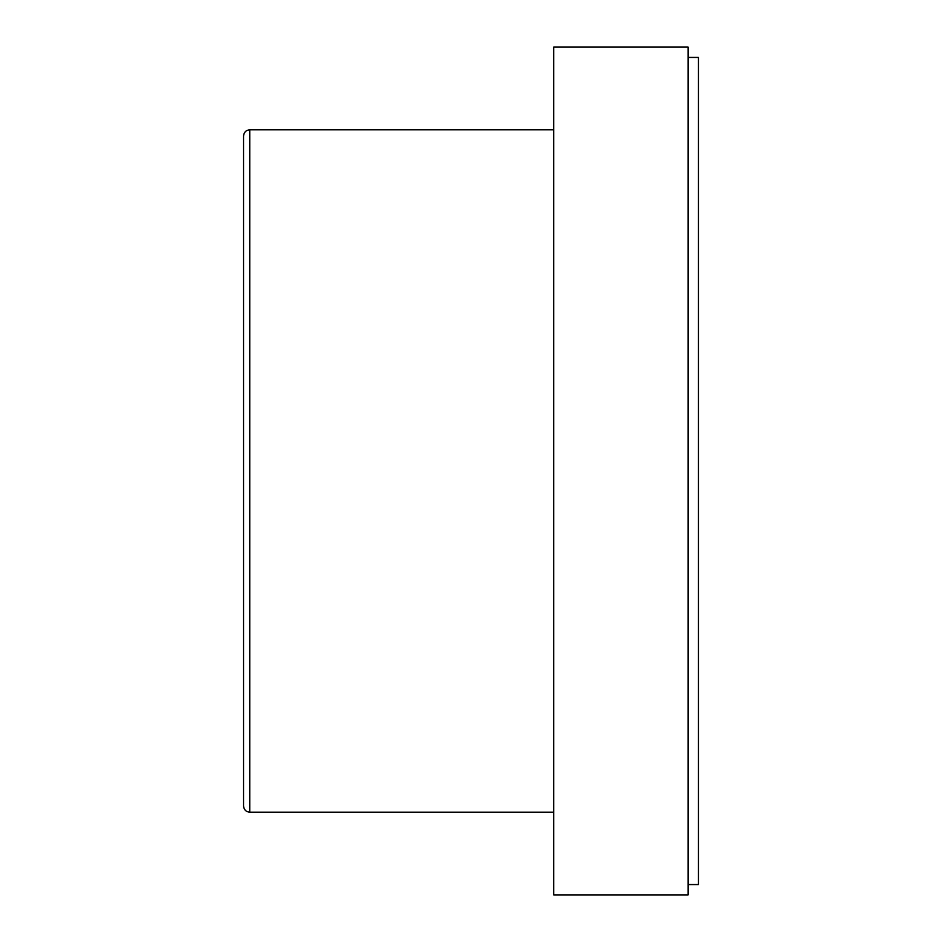 <?xml version="1.0" encoding="UTF-8"?>
<svg xmlns="http://www.w3.org/2000/svg" width="942" height="942" viewBox="0 0 942 942"><rect width="100%" height="100%" fill="white"/><g stroke="black" fill="none" stroke-linecap="round" stroke-linejoin="round"><path stroke-width="1.41" d="M243.542 136.013L243.542 805.987C243.943 809.79 246.015 811.851 249.748 812.192L249.748 129.808C246.015 130.149 243.943 132.21 243.542 136.013M553.708 894.9L553.708 47.1L688.119 47.1L688.119 894.9L553.708 894.9M688.119 884.562L698.458 884.562L698.458 57.438L688.119 57.438M553.708 129.808L249.748 129.808M553.708 812.192L249.748 812.192"/></g></svg>
